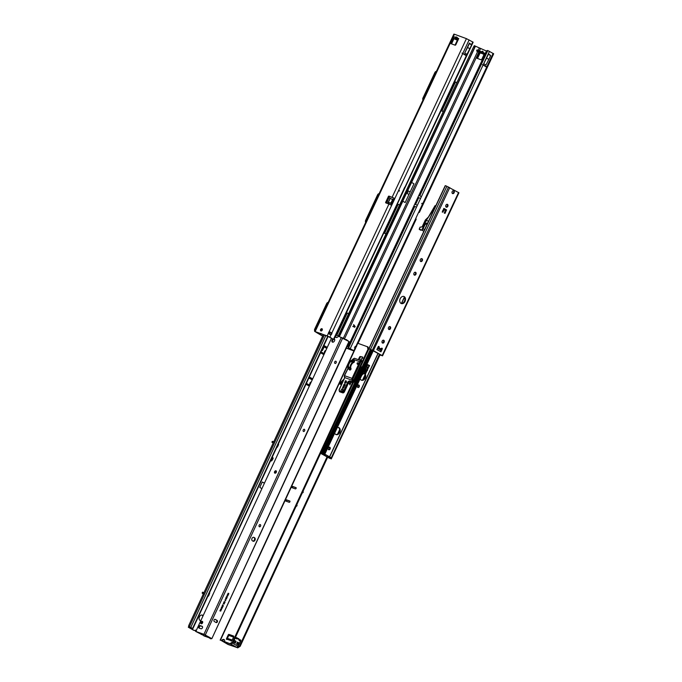 <?xml version="1.0" encoding="UTF-8"?>
<svg xmlns="http://www.w3.org/2000/svg" width="682" height="682" viewBox="0 0 682 682"><rect width="100%" height="100%" fill="white"/><g stroke="black" fill="none" stroke-linecap="round" stroke-linejoin="round"><path stroke-width="1.02" d="M399.464 190.662L399.26 191.088L399.464 190.662M319.705 334.223A1.415 1.398 -95.2 0 1 319.585 334.231L314.615 331.384L327.164 335.919L328.46 333.157L330.284 334.427A1.415 1.032 -69.8 0 0 331.145 332.586L329.048 331.887A1.415 0.955 -60.7 0 0 328.46 333.157L329.21 333.583A1.415 0.955 119.3 0 1 329.807 332.313L329.048 331.887L388.936 204.054L385.859 202.921A0.708 0.477 119.3 0 1 385.91 201.829L386.668 202.256A0.708 0.477 119.3 0 0 386.404 203.125M333.583 339.414A1.415 0.801 118.3 0 0 333.609 339.431L333.609 339.431A1.415 0.801 118.3 0 1 333.609 339.431L329.875 337.181L331.034 334.7A1.415 1.032 110.2 0 0 331.895 332.867L391.826 204.924L390.556 204.864M456.88 38.9A1.219 1.194 -44.1 0 0 457.554 39.786L457.23 37.374A1.219 0.597 178.4 0 0 456.795 37.851L456.795 37.851A1.219 0.597 178.4 0 0 456.812 37.945L456.821 38.388M457.255 39.59A1.219 1.194 -44.1 0 0 457.307 39.65L456.838 38.806A1.219 0.52 170.2 0 1 456.838 38.729L456.829 38.576A1.219 0.597 -1.6 0 1 456.812 38.482L456.812 38.482A1.219 0.597 -1.6 0 1 457.247 38.004L457.827 38.218L458.134 39.999M457.23 37.374L455.908 36.888A1.219 0.435 49.9 0 0 456.599 37.868L456.812 37.945M456.991 39.241L456.769 38.848L456.343 39.42L458.065 39.974M321.231 331.017A1.296 0.878 119.3 0 1 322.33 329.056M320.574 329.517A1.296 0.878 119.3 0 1 322.228 330.131A1.296 0.878 119.3 0 1 320.574 329.517M315.169 331.52L454.434 34.236L466.42 38.635L473.146 42.207L333.89 339.491M466.505 55.319L466.309 55.745L461.995 53.077L466.505 55.319L466.999 54.279M462.669 53.699L394.648 198.905L393.744 198.07L394.648 198.905A0.708 0.52 -69.8 0 1 394.563 199.178L391.98 204.694A0.708 0.52 -69.8 0 1 391.826 204.924L390.897 204.915L391.826 204.924M320.924 333.413L320.421 334.018A1.415 1.398 84.8 0 1 319.764 334.214L315.928 331.946L327.914 336.345L332.765 338.954A1.415 0.801 -61.7 0 0 332.782 338.988L332.79 338.963A1.415 0.801 -61.7 0 1 332.637 338.877M394.077 198.121L389.047 196.126A0.708 0.477 119.3 0 0 388.203 196.936L388.962 197.354A0.708 0.477 119.3 0 1 389.797 196.552L393.744 198.07M451.723 43.938A0.708 0.477 119.3 0 1 451.782 43.367L454.016 38.576L453.172 38.363L457.852 40.426M390.3 198.257L388.305 202.503L390.974 202.989L392.568 199.587L389.021 197.669A0.708 0.699 179.5 0 1 388.962 197.635L388.203 196.936L388.962 197.635L386.967 202A0.708 0.699 179.5 0 1 387.026 202.025L391.621 203.568M457.827 38.218L458.73 38.55L455.84 44.705A0.708 0.477 119.3 0 1 455.09 45.183L451.177 43.742A0.708 0.477 119.3 0 1 451.024 42.94L453.692 38.226M455.184 38.934L454.809 37.109L453.914 36.777L453.172 38.363M453.914 36.777L455.388 37.322L455.695 39.104L456.599 37.868L456.769 38.848L456.122 38.542M320.114 333.481L319.585 334.231L322.705 335.97M454.434 34.236L453.871 34.1L314.615 331.384M455.908 36.888L455.388 37.322A1.219 0.435 49.9 0 0 456.079 38.303M388.305 202.503L387.026 201.915A0.708 0.699 179.5 0 0 386.967 201.889L385.91 201.829L388.203 196.936M393.378 199.835L392.525 199.084M329.875 337.181L327.164 335.919M329.21 333.583L329.295 334.24M388.936 204.054L390.897 204.915M331.145 332.586L329.807 332.313M333.72 339.474L332.799 338.988M393.898 198.633A0.708 0.52 -69.8 0 1 393.812 198.897L391.229 204.421A0.708 0.52 -69.8 0 1 391.076 204.651M469.838 48.72L471.629 44.918A1.415 0.955 -60.7 0 0 471.637 44.824L469.378 43.034L464.689 53.034L466.974 54.321L469.838 48.72L467.562 47.442L464.689 53.034M466.761 55.762L461.995 53.077M469.378 43.034L471.637 44.824M467.562 47.442L469.344 43.631A1.415 0.955 -60.7 0 0 469.352 43.546M471.629 44.918L469.344 43.631M421.74 203.722L421.945 203.296L421.74 203.722M349.065 348.135A1.415 1.091 -59.3 0 0 349.193 348.212L348.553 347.829A1.415 1.091 120.7 0 1 348.187 346.183L413.838 206.032L414.792 206.407L348.553 347.829L353.864 350.667L355.024 348.187C355.493 349.175 355.535 349.167 355.16 348.17C355.535 349.167 355.493 349.175 355.024 348.187A1.415 1.032 -69.8 0 1 355.885 346.354C356.857 346.251 356.814 346.439 355.757 346.899A1.415 0.955 -60.7 0 0 355.16 348.17L354.401 347.743M407.819 192.512L408.024 192.085L407.819 192.512M481.859 51.5L482.754 51.201L483.197 52.599L483.18 51.96L481.859 51.482L482.754 51.201L481.859 51.5M483.154 52.599L483.777 52.804L483.112 54.04L483.359 52.846L477.17 49.948M484.049 54.475L483.027 53.997M348.306 343.719A1.296 0.878 119.3 0 1 347.488 345.493M486.658 67.186L487.229 67.271L486.854 66.759L482.464 64.585L486.658 67.186L418.637 212.392L419.379 212.409L493.683 53.784L487.809 50.545A1.415 1.091 120.7 0 0 486.249 51.448L413.838 206.032M349.193 348.212L353.361 350.565L346.32 348.016M418.637 212.392A0.708 0.52 110.2 0 0 418.484 212.622L415.901 218.146A0.708 0.52 110.2 0 0 415.815 218.411L355.885 346.354M413.974 183.79L405.185 202.545L413.974 183.79L411.604 182.461L475.448 46.171L474.34 45.66L473.7 46.666L338.119 336.09M411.604 182.461L412.064 181.071M405.185 202.545L402.823 201.216L400.999 204.736M475.448 46.171L486.488 51.065M352.833 326.38L353.941 326.422A0.921 0.622 -60.7 0 0 355.194 326.61L353.66 324.632L354.342 325.502L352.833 326.55M483.521 52.932L484.68 53.136L481.79 59.3A0.708 0.477 119.3 0 1 481.04 59.769L477.127 58.328A0.708 0.477 119.3 0 1 476.974 57.527L479.216 52.744L479.872 53.375L479.327 52.505M346.26 348.144L353.941 350.957M480.017 53.034L477.732 57.953L476.974 57.527M477.673 58.533A0.708 0.477 119.3 0 1 477.732 57.953M480.878 53.187L480.597 53.102A1.219 1.194 -44.1 0 0 481.202 53.205M479.949 52.855L476.573 50.937L479.105 51.849L483.112 54.04M402.065 202.426L413.173 178.744M339.201 336.61L411.894 181.693M475.115 46.47L338.937 336.516M354.998 346.473L355.851 346.848M484.032 54.517L483.615 53.179M480.938 53.094A1.219 1.194 135.9 0 1 480.478 52.991L481.799 53.477M483.18 51.96L482.438 52.326M409.873 191.787L407.631 190.525M408.68 194.336L406.438 193.074M419.379 212.409L418.867 212.29M358.059 343.31L416.199 219.203L415.815 218.411M348.681 347.88L349.21 348.221M483.683 63.716L486.556 58.123L488.832 59.402L485.968 64.995L483.683 63.716L488.372 53.716L490.622 55.506L488.372 53.716M482.464 64.585L487.229 67.271M488.832 59.402L490.614 55.592A1.415 0.955 -60.7 0 0 490.622 55.506M486.556 58.123L488.338 54.313A1.415 0.955 -60.7 0 0 488.346 54.219M488.338 54.313L490.614 55.592M353.992 326.243L352.892 326.414M354.052 326.277L354.342 325.502M353.574 324.803L354.401 325.536M354.188 327.215A0.921 0.622 -60.7 0 1 354.001 326.456L353.941 326.422M354.256 327.036L354.316 327.07A0.733 0.494 -60.7 0 0 355.134 326.601L354.444 325.587L354.146 326.226A0.733 0.494 -60.7 0 0 355.075 326.567L354.444 325.587M316.439 332.492L322.637 336.115M348.638 313.635L346.43 312.731M314.769 331.06A1.884 1.373 -69.8 0 1 314.734 329.031L326.669 303.55A1.884 1.373 -69.8 0 1 328.195 302.399M441.126 110.569L443.334 111.481M441.075 110.689L443.291 111.584M456.863 82.599L454.655 81.695M422.993 100.024A1.884 1.373 -69.8 0 1 422.959 97.995L434.894 72.514A1.884 1.373 -69.8 0 1 436.412 71.363M389.252 202.997A1.91 1.39 -69.8 0 1 388.655 203.952M386.481 203.151A1.91 1.39 -69.8 0 1 386.524 202.435M388.365 202.639A1.91 1.39 -69.8 0 1 387.751 203.62M383.83 232.886L386.046 233.79M383.778 232.997L385.995 233.892M399.567 204.907L397.359 204.003M365.697 222.332A1.884 1.373 -69.8 0 1 365.663 220.312L377.598 194.83A1.884 1.373 -69.8 0 1 379.124 193.679M385.441 229.442L385.91 228.436M385.526 229.484A1.645 1.117 119.3 0 1 385.074 230.235M264.42 483.223L262.255 482.003L259.782 487.357L261.905 488.653M203.364 635.317L195.811 631.489A1.884 1.373 -70.4 0 1 195.188 630.509L195.146 630.296M193.722 630.245A1.884 1.373 -70.4 0 1 193.552 630.202A1.884 1.373 -70.4 0 1 193.398 630.134L188.317 627.227L191.685 627.977M200.048 620.424A2.89 2.114 109.6 0 0 201.002 620.279M202.835 616.332A2.89 2.114 109.6 0 0 201.966 615.036M203.1 615.761A2.89 2.114 109.6 0 0 202.281 615.113A2.89 2.114 109.6 0 0 199.451 616.792A2.89 2.114 109.6 0 0 200.338 620.56A2.89 2.114 109.6 0 0 200.832 620.654M203.321 635.172L196.416 631.702A1.884 1.373 -70.4 0 1 195.794 630.722L195.632 630.117L195.086 630.33A1.884 1.373 -70.4 0 1 194.157 630.415A1.884 1.373 -70.4 0 1 194.003 630.347L189.246 627.636M264.463 483.129L262.255 481.995M336.03 334.922L348.945 341.512L211.838 638.676L204.378 636.067A1.415 0.955 119.3 0 1 204.276 636.016A1.415 0.955 119.3 0 1 204.191 635.956M276.636 447.673A1.415 1.032 109.6 0 0 277.395 446.949L278.503 444.817A0.588 0.426 109.6 0 0 278.384 444.042L278.316 444.033M207.967 596.077L208.01 596.136A0.588 0.426 109.6 0 0 208.649 595.787L209.562 593.553A1.415 1.032 109.6 0 0 209.655 592.445M272.323 441.348L271.93 442.234L273.201 442.968M273.721 441.851L272.399 441.365M273.329 442.695L272.007 442.209M202.213 593.033L202.605 592.181L202.213 593.033L203.543 593.519M202.545 592.164L202.153 593.059L203.253 594.158M202.605 592.181L203.944 592.667M189.4 626.784A0.938 0.725 120.8 0 0 189.57 626.886L191.531 628.31M328.102 336.414L192.921 628.599L189.059 626.579A0.938 0.725 120.8 0 1 188.769 625.471L323.319 334.657M328.11 336.414L192.921 628.599L189.229 627.636M346.004 339.849L342.799 338.05M346.166 339.491L349.014 341.546M210.005 638.284A0.938 0.537 -61.8 0 0 210.218 638.497L208.965 637.696M342.347 337.812L342.816 338.008M210.798 638.812A0.938 0.537 -61.8 0 0 210.9 638.864L209.57 637.909M203.671 593.809L203.04 593.562M273.243 441.834L274.011 441.774M322.185 350.65L321.614 350.446L322.424 350.437L323.788 347.667L323.089 347.266M325.86 350.429A1.884 1.373 109.6 0 0 324.53 351.562A1.884 1.373 109.6 0 0 324.47 353.421M322.535 348.459L322.535 348.459A1.176 0.793 -60.7 0 0 322.705 348.493L321.657 350.369M324.581 353.191A1.424 1.04 -70.4 0 1 325.706 350.753M311.29 381.911A1.884 1.373 109.6 0 0 309.969 383.054A1.884 1.373 109.6 0 0 309.909 384.904M309.96 384.784A1.424 1.04 -70.4 0 1 309.73 384.051M309.833 383.395A1.424 1.04 -70.4 0 1 309.909 383.216L310.003 383.003A1.424 1.04 -70.4 0 1 311.188 382.133M322.492 348.937L323.098 349.15M322.705 348.493A1.176 0.793 -60.7 0 0 323.788 347.667M272.195 457.264L272.689 457.537A1.176 0.793 119.3 0 1 272.894 458.977L271.624 460.862M270.711 460.469L271.47 460.896L270.549 460.827M335.749 361.179A1.176 0.861 -70.4 0 1 335.808 361.213A1.176 0.861 109.6 0 0 334.998 363.412A1.176 0.861 109.6 0 0 335.791 361.196A1.176 0.861 -70.4 0 1 334.964 363.395M304.257 429.251A1.176 0.861 -70.4 0 1 304.317 429.285A1.176 0.861 109.6 0 0 303.507 431.484A1.176 0.861 109.6 0 0 304.291 429.268A1.176 0.861 -70.4 0 1 303.464 431.467M260.166 524.552A1.176 0.861 -70.4 0 1 259.373 526.768M260.302 524.611A1.176 0.861 109.6 0 0 259.416 526.785A1.176 0.861 109.6 0 0 260.302 524.611M332.867 339.031A1.884 1.279 -60.7 0 0 331.878 340.685A1.884 1.279 -60.7 0 0 332.373 342.091A1.884 1.279 -60.7 0 0 332.509 342.151A1.884 1.279 -60.7 0 0 334.453 340.983A1.884 1.279 -60.7 0 0 334.214 338.809L334.214 338.809M333.481 339.363A1.884 1.279 -60.7 0 0 332.705 342.202M275.937 470.895A1.202 0.81 -60.7 0 0 274.931 473.069A1.202 0.81 -60.7 0 0 275.937 470.895M202.222 621.455A1.202 0.81 -60.7 0 0 201.216 623.629A1.202 0.81 -60.7 0 0 202.222 621.455M335.297 336.49A2.353 1.594 -60.7 0 0 335.911 337.402A2.353 1.594 -60.7 0 0 336.081 337.479A2.353 1.594 -60.7 0 0 338.008 336.746A0.938 0.639 119.3 0 1 338.775 336.456M203.398 634.269A1.415 0.955 -60.7 0 0 203.679 635.684A1.415 0.955 -60.7 0 0 203.773 635.726L204.378 636.067M331.495 338.238L196.425 630.177A1.415 0.955 -60.7 0 0 196.646 631.728A1.415 0.955 -60.7 0 0 196.748 631.771L204.523 634.661L210.951 638.258L203.773 635.726M335.732 335.561A0.938 0.639 119.3 0 1 335.876 336.115A2.353 1.594 -60.7 0 0 336.235 337.522M200.96 628.761A1.364 0.921 -60.7 0 0 202.375 627.909A1.364 0.921 -60.7 0 0 202.196 626.34A1.364 0.921 -60.7 0 0 202.102 626.298L200.286 625.65A1.364 0.921 -60.7 0 0 198.871 626.502A1.364 0.921 -60.7 0 0 199.042 628.071A1.364 0.921 -60.7 0 0 199.144 628.113L200.96 628.761M202.409 626.528L200.892 625.991A1.364 0.921 -60.7 0 0 199.579 626.664A1.364 0.921 -60.7 0 0 199.434 628.224M196.748 631.771L203.918 634.32L211.556 638.471M252.417 540.817L253.022 541.158A1.884 1.373 109.6 0 0 253.175 541.235A1.884 1.373 109.6 0 0 255.059 540.033A1.884 1.373 109.6 0 0 254.599 537.757L253.994 537.416A1.884 1.373 109.6 0 0 253.832 537.348A1.884 1.373 109.6 0 0 251.948 538.55A1.884 1.373 109.6 0 0 252.417 540.817M214.319 621.532L216.126 622.547A1.176 0.861 109.6 0 0 217.115 620.424L215.299 619.401A1.176 0.861 109.6 0 0 214.319 621.532M222.639 607.253L222 606.264L223.091 606.272L222.511 607.372M224.71 602.76L223.764 602.445L224.011 601.916L225.111 601.891L224.574 602.897M224.011 601.916L224.523 602.087M224.932 599.93L225.802 600.441L225.188 600.637L224.932 599.93M225.231 600.092L225.802 600.441L225.188 600.637M226.867 598.14L225.998 597.62L226.603 597.449L226.424 598.327M226.569 597.628L226.109 598.157M225.998 597.62L226.603 597.449L226.808 598.114M227.95 595.787L227.08 595.275L227.686 595.096L227.515 595.983M227.652 595.275L227.2 595.812M227.08 595.275L227.686 595.096L227.89 595.77M227.976 593.357L228.845 593.869L228.223 594.056L227.976 593.357M228.274 593.519L228.845 593.869L228.223 594.056M220.738 610.33L220.329 609.879L220.985 610.833L219.894 610.816L220.874 610.791L220.738 610.33M220.32 609.887L220.985 610.833L220.388 611.098M219.971 610.654L220.874 610.791M227.541 594.295L228.41 594.806L227.788 595.002L227.541 594.295M227.839 594.457L228.41 594.806L227.788 595.002M227.302 597.193L226.433 596.682L227.038 596.511L226.859 597.389M227.004 596.682L226.543 597.219M226.433 596.682L227.038 596.511L227.242 597.176M225.64 598.387L226.441 599.035L225.657 598.949L225.64 598.387M224.148 603.979L223.202 603.664L224.208 603.263L223.636 602.726L224.506 603.212L223.5 603.613L224.011 604.116M223.364 605.667L222.238 605.744L222.682 604.789L223.227 605.812M222.187 608.216L221.241 607.909L221.539 607.278L222.051 608.361M221.539 607.278L221.965 607.722M221.121 609.128L221.539 609.64L220.678 609.742L221.104 608.873L220.746 609.563L221.488 609.052L221.539 609.64L220.994 609.981M221.42 609.231L220.678 609.742M220.636 609.179L221.104 608.873L220.849 609.563M252.869 541.073A1.884 1.373 109.6 0 0 254.531 539.624A1.884 1.373 109.6 0 0 253.994 537.544L253.542 537.288M215.887 622.41A1.176 0.861 109.6 0 0 216.509 620.202L214.932 619.324M220.925 610.816L220.329 611.072M228.214 593.493L228.666 593.289M228.777 593.843L228.163 594.039M227.779 594.431L228.231 594.235M228.342 594.781L227.728 594.977M227.575 595.599L227.14 595.787M227.021 595.25L227.626 595.079M226.927 597.006L226.484 597.193M226.373 596.665L226.978 596.486M226.492 597.943L226.049 598.14M225.938 597.603L226.543 597.423M225.64 598.395L226.509 598.873M225.171 600.066L225.623 599.87M225.742 600.416L225.12 600.612M223.952 601.891L224.378 601.609M224.361 601.805L224.225 602.479M223.636 602.735L224.506 603.212M224.361 603.374L223.5 603.613M223.44 603.596L224.088 603.954M222.537 605.215L223.304 605.65M222.613 606.417L222.434 606.963M222.554 606.434L221.991 606.4L222.358 606.852M221.829 607.312L221.727 607.96M221.48 609.623L220.934 609.955M201.463 623.101L201.974 621.993L201.463 623.101M201.173 623.732A1.313 0.895 -60.7 0 0 202.273 621.353A1.313 0.895 -60.7 0 0 201.173 623.732M275.178 472.532L275.69 471.424L275.178 472.532M274.88 473.172A1.313 0.895 -60.7 0 0 275.988 470.793A1.313 0.895 -60.7 0 0 274.88 473.172M379.738 348.366A2.353 1.722 -69.8 0 1 379.542 348.306A2.353 1.722 -69.8 0 1 379.354 348.221A2.353 1.722 -69.8 0 1 378.544 346.669A0.708 0.52 110.2 0 0 378.493 346.43M379.959 348.442A2.353 1.722 -69.8 0 1 379.149 346.891A0.708 0.52 110.2 0 0 378.152 346.806L376.865 349.551L380.94 351.844L382.227 349.09A0.708 0.52 110.2 0 0 381.588 348.255A2.353 1.722 -69.8 0 1 380.147 348.528A2.353 1.722 -69.8 0 1 379.959 348.442M405.048 301.384A3.768 2.754 110.2 0 0 403.932 296.491A3.768 2.754 110.2 0 0 400.223 298.673A3.768 2.754 110.2 0 0 401.34 303.558A3.768 2.754 110.2 0 0 405.048 301.384M401.05 303.43A3.768 2.754 110.2 0 0 404.452 301.163A3.768 2.754 110.2 0 0 403.625 296.406M452.192 191.608A1.526 1.117 -69.8 0 1 454.152 192.708A1.526 1.117 -69.8 0 1 452.192 191.608M453.377 190.67A1.526 1.117 -69.8 0 1 452.362 193.424M447.452 204.37A1.526 1.117 110.2 0 0 446.275 207.183A1.526 1.117 110.2 0 0 447.452 204.37M415.952 274.249A1.526 1.117 110.2 0 0 413.991 273.15A1.526 1.117 110.2 0 0 415.952 274.249M414.17 274.965A1.526 1.117 110.2 0 0 415.176 272.212M420.359 259.552A1.526 1.117 -69.8 0 1 422.32 260.66A1.526 1.117 -69.8 0 1 420.359 259.552M421.544 258.623A1.526 1.117 -69.8 0 1 420.53 261.377M390.488 328.613A1.526 1.117 110.2 0 0 388.527 327.505A1.526 1.117 110.2 0 0 390.488 328.613M388.706 329.321A1.526 1.117 110.2 0 0 389.712 326.576M382.159 341.094A1.526 1.117 -69.8 0 1 384.119 342.202A1.526 1.117 -69.8 0 1 382.159 341.094M383.344 340.165A1.526 1.117 -69.8 0 1 382.338 342.91M382.517 355.816L458.935 192.776L445.96 185.854L445.21 185.675L368.817 348.758L373.378 350.642L382.167 355.586L379.968 355.007M368.817 348.758L370.522 349.329L446.915 186.246M381.332 355.237L370.744 349.508M445.994 207.013A1.526 1.117 110.2 0 0 447.008 204.259M442.192 211.991L444.195 209.758L445.329 210.397L444.332 212.937L445.056 213.347L446.497 209.868L443.931 208.428L442.328 211.88M444.366 213.227L444.673 212.656M380.778 350.642L380.709 350.608A1.083 0.733 119.3 0 1 380.795 350.65L381.63 348.869A0.708 0.52 110.2 0 0 381.664 348.212M442.311 211.923L442.908 212.145L442.234 212.034L444.093 209.724L445.559 210.448L443.539 209.374M442.908 212.145L443.948 209.937M380.002 354.938L380.565 355.262M381.247 355.416L380.488 354.759M380.795 350.65A1.083 0.733 119.3 0 1 380.94 351.844M377.444 348.323L380.957 350.301M338.366 427.443A3.768 2.754 -69.8 0 1 339.184 432.2A3.768 2.754 -69.8 0 1 335.783 434.46M337.326 427.486A3.768 2.754 -69.8 0 1 338.673 427.529A3.768 2.754 -69.8 0 1 339.789 432.422A3.768 2.754 -69.8 0 1 336.081 434.596A3.768 2.754 -69.8 0 1 334.7 433.104M358.51 384.929A1.364 0.997 -69.8 0 1 357.615 387.359M357.487 385.765A1.364 0.997 -69.8 0 1 359.235 386.745A1.364 0.997 -69.8 0 1 357.487 385.765M329.363 447.153A1.364 0.997 -69.8 0 1 328.468 449.574M328.34 447.98A1.364 0.997 -69.8 0 1 330.097 448.969A1.364 0.997 -69.8 0 1 328.34 447.98M362.79 373.131A3.768 2.754 -69.8 0 1 363.174 373.054L366.856 364.469L369.465 365.407L365.347 374.282A3.768 2.754 -69.8 0 1 365.254 378.058A3.768 2.754 -69.8 0 1 361.545 380.232A3.768 2.754 -69.8 0 1 360.164 378.74M367.121 364.205L368.962 365.774L364.742 374.06A3.768 2.754 -69.8 0 1 364.648 377.837A3.768 2.754 -69.8 0 1 361.247 380.104M373.293 350.719L324.427 455.03L322.092 454.246L323.609 454.621L372.483 350.275M322.714 454.425L322.697 454.459A1.083 0.733 -60.7 0 0 322.782 454.502L328.673 457.81A1.083 0.733 119.3 0 1 328.596 457.775L328.579 457.767A1.083 0.733 119.3 0 1 328.528 457.724M322.714 454.468L331.06 458.756L379.925 354.444M404.366 297.088L401.383 303.464M390.078 327.59L389.405 329.031M383.71 341.179L383.037 342.62M378.007 353.361L329.542 456.829M329.022 457.937L331.06 458.756M328.588 457.767A1.083 0.733 119.3 0 0 328.596 457.775L329.815 458.406M323.609 454.621L324.427 455.03M380.172 354.58L331.282 458.943M328.673 457.81L322.782 454.502M324.504 455.124L324.803 454.238M330.386 458.381L330.787 457.528L325.502 454.562L325.109 455.406M330.787 457.528L330.412 458.389M324.905 454.28L325.502 454.562M435.789 206.041L435.039 205.674L428.381 217.115L425.372 219.988L422.132 226.867L419.993 227.225L419.268 229.28L421.808 230.081L426.369 220.312L425.321 220.073L426.318 220.371L421.808 230.081L423.872 231.224M420.606 229.672L419.242 228.896M444.306 213.125L446.156 210.789L445.593 210.508L445.039 211.42M420.086 227.183L422.115 226.867L420.052 227.174M442.703 210.644L444.161 208.59L446.539 210.022L444.161 208.581M428.535 221.266L426.335 220.388M435.38 206.655L426.369 220.312M435.039 205.674L435.807 205.734L435.039 205.674L428.373 217.098L425.363 219.979L422.115 226.867M426.207 223.662L425.704 224.293L427.128 223.398M443.735 209.391L446.156 210.789L446.539 210.022L443.709 208.504M423.837 231.3L421.988 230.149L425.253 224.046L426.71 223.074L425.363 224.097L423.053 228.751L424.622 229.621M442.2 212L444.161 209.664L443.718 209.417M419.993 227.225L419.268 229.391L420.768 230.226M419.268 229.28L421.996 230.269L423.155 228.802L424.605 229.646M361.426 360.761A0.938 0.639 -60.7 0 0 360.795 359.721L361.204 358.851A0.938 0.639 -60.7 0 0 361.622 358.817L362.125 358.596A0.938 0.639 -60.7 0 0 362.074 356.959L360.48 356.558A0.938 0.639 -60.7 0 0 359.482 357.197L358.34 359.661M361.511 360.028A0.938 0.639 -60.7 0 0 361.4 360.062L360.514 359.781M289.773 501.006A0.708 0.477 119.3 0 1 289.185 502.284L285.852 501.099A0.708 0.477 119.3 0 1 286.44 499.821L289.867 501.065M295.971 487.604A0.708 0.477 119.3 0 1 295.383 488.883L292.049 487.698A0.708 0.477 119.3 0 1 292.646 486.419L296.065 487.656M343.251 380.752L340.778 383.173A0.938 0.639 -60.7 0 0 340.412 384.298M344.035 379.056L340.173 382.832A0.938 0.639 -60.7 0 0 340.829 384.051L342.458 382.457M366.635 368.067L367.24 366.745A0.938 0.639 -60.7 0 0 367.146 366.78L366.848 366.822M364.316 371.076L364.393 371.093A0.938 0.639 -60.7 0 0 364.81 371.068L365.313 370.846A0.938 0.639 -60.7 0 0 365.271 369.209L365.671 368.331A0.938 0.639 -60.7 0 0 366.089 368.297L366.592 368.084A0.938 0.639 -60.7 0 0 366.549 366.439L366.95 365.569A0.938 0.639 -60.7 0 0 367.376 365.535L367.879 365.322A0.938 0.639 -60.7 0 0 368.357 364.896M230.03 643.603L232.528 642.018L233.133 642.359L230.635 643.944L224.983 641.813A0.938 0.639 -60.7 0 1 224.668 641.131A2.353 1.594 119.3 0 0 224.028 639.511A2.353 1.594 119.3 0 0 221.931 640.159A0.938 0.639 -60.7 0 1 221.156 640.449L227.473 644.149L237.063 647.559L239.561 645.973L327.036 456.897M221.156 640.449L228.078 644.49L237.063 647.559M296.124 506.206L296.21 506.24A0.708 0.477 -60.7 0 0 296.806 504.961L296.713 504.927M302.331 492.805L302.416 492.839A0.708 0.477 -60.7 0 0 303.004 491.56L302.919 491.526M337.607 434.059L339.645 429.66M362.654 379.917L365.023 374.802M239.561 645.973L240.166 646.314L327.641 457.238M363.787 379.107L365.1 376.285M240.166 646.314L237.668 647.9M235.503 637.235L238.905 638.821L239.109 640.006L240.618 640.858L239.305 643.706L237.268 642.563L236.756 643.672L238.794 644.814A0.708 0.477 -60.7 0 0 238.99 644.533L240.737 640.765A0.708 0.477 -60.7 0 0 240.576 639.963L239.007 639.409M240.78 640.159L239.032 639.546M357.948 375.884L357.828 376.021A0.938 0.639 -60.7 0 0 357.581 376.421L356.797 378.348M361.775 375.313L362.671 374.316A0.938 0.639 119.3 0 1 363.02 374.051L364.035 373.617A0.938 0.639 -60.7 0 0 363.992 371.971L364.469 372.363M353.25 382.73L354.009 381.988A2.822 1.91 -60.7 0 0 354.845 380.803L355.51 379.363A2.822 1.91 -60.7 0 0 355.586 379.183L356.788 376.225A2.114 1.432 119.3 0 1 357.18 375.526A2.822 1.91 -60.7 0 0 357.632 374.776L359.917 370.309A2.003 1.355 -60.7 0 0 360.752 369.891M361.451 366.95A2.003 1.355 -60.7 0 0 360.42 367.248M361.733 367.803A2.003 1.355 -60.7 0 0 361.179 366.72A2.003 1.355 -60.7 0 0 360.718 366.601M359.286 369.695L357.027 374.691A0.938 0.639 119.3 0 1 356.874 374.938A3.998 2.711 -60.7 0 0 356.831 374.998M355.271 378.365L354.93 379.218A0.938 0.639 119.3 0 1 354.904 379.277L354.239 380.709A0.938 0.639 119.3 0 1 354.052 381.008M368.877 348.613L368.314 348.408M220.15 640.134L357.547 343.165L368.033 346.985L368.561 349.644L233.133 642.359M350.565 383.088L349.926 384.478L349.389 383.48L350.77 383.028L350.002 384.674L349.389 383.48M349.968 384.75L349.278 383.463L350.804 382.96M349.082 383.369L350.889 382.773L349.9 384.904L349.278 383.463M292.459 487.843A0.708 0.477 119.3 0 1 293.243 486.76L296.176 487.801M286.252 501.244A0.708 0.477 119.3 0 1 287.045 500.162L289.978 501.202M221.761 640.79A0.938 0.639 -60.7 0 0 222.537 640.5A2.353 1.594 119.3 0 1 224.301 639.725M225.461 642.077A0.938 0.639 -60.7 0 0 225.589 642.154L230.635 643.944M368.561 349.644L367.956 349.312L232.528 642.018M367.956 349.312L367.428 346.644M227.038 639.239L227.183 639.29A0.708 0.477 119.3 0 1 226.518 638.642L228.257 634.874A0.708 0.477 119.3 0 1 229.007 634.396L233.542 636.016A0.708 0.477 119.3 0 1 233.704 636.809L231.965 640.577A0.708 0.477 119.3 0 1 230.968 640.62L231.573 640.961A0.708 0.477 119.3 0 0 231.573 641.012L231.582 641.003M227.029 639.401A0.708 0.477 119.3 0 1 227.123 638.983L228.862 635.215A0.708 0.477 119.3 0 1 229.612 634.737L233.747 636.212M362.79 357.257A0.938 0.639 -60.7 0 0 362.679 357.3L361.085 356.899A0.938 0.639 -60.7 0 0 360.087 357.53L358.988 359.891M238.598 644.916L238.632 644.004L237.941 644.43M238.632 644.004A1.083 0.793 109.6 0 0 238.291 643.518L237.123 642.862M232.187 640.091L232.042 640.006A1.083 0.793 109.6 0 0 231.488 639.989L230.968 640.62L227.2 639.281L227.856 638.693A1.083 0.793 -70.4 0 1 228.41 638.719L231.854 639.938M231.488 639.989L231.65 640.858M233.773 640.978L233.415 641.788M233.875 641.097L233.525 641.856M227.396 638.378L228.138 638.642M233.022 642.427L232.63 643.271L238.061 646.323L238.598 645.181L236.56 644.03L237.464 642.077L239.501 643.22L240.422 641.225L239.092 640.475L238.888 639.281L235.06 638.199M234.131 640.202L236.108 641.31L235.196 643.271L233.227 642.163M222.034 640.807L230.831 644.055L231.982 643.092M233.568 637.107L228.777 635.402M222.059 640.935L228.095 644.328L236.867 647.448L230.831 644.055M238.598 645.181L236.867 647.448M238.044 643.382L239.305 643.706L239.501 643.22M235.23 637.823L236.091 638.309L237.089 637.798L237.327 638.403M231.377 636.323L233.773 636.621M233.397 641.779L234.796 642.563L235.307 641.464L233.909 640.679M233.815 640.875L236.108 641.31M237.174 642.759L238.095 643.279M238.061 646.323L237.865 646.817M237.464 642.077L237.268 642.563M239.092 640.475L239.109 640.006M238.888 639.281L238.905 638.821M236.33 638.915L236.091 638.309M235.196 643.271L234.796 642.563M231.829 643.424L232.63 643.271M366.882 364.418L368.331 364.93M364.972 376.95L364.205 378.595M352.287 360.07L352.73 359.201L359.781 361.707L352.108 378.297A1.645 1.202 109.6 0 0 352.441 380.368L352.244 380.786A0.938 0.639 119.3 0 1 351.247 381.426L350.037 380.999A2.353 1.594 -60.7 0 0 347.539 382.585L343.506 391.306A0.938 0.639 119.3 0 1 342.509 391.945L339.483 390.863A0.938 0.639 119.3 0 1 339.269 389.797L344.768 377.589L352.441 380.368L353.762 379.9A0.938 0.691 -70.4 0 1 353.012 378.715L360.693 362.125A0.938 0.691 -70.4 0 1 361.69 361.613L362.142 361.869L353.182 381.221A1.645 1.117 119.3 0 1 351.435 382.338L350.224 381.903A1.645 1.117 -60.7 0 0 348.476 383.02L344.444 391.741A1.645 1.117 119.3 0 1 342.696 392.849L339.67 391.775A1.645 1.117 119.3 0 1 339.551 391.724A1.645 1.117 119.3 0 1 339.534 391.715L339.517 391.707A1.645 1.117 -60.7 0 0 339.636 391.758L339.67 391.775M357.556 364.009L358.434 364.316L358.954 363.267L358.459 364.333L357.411 364.333L357.018 363.191L357.334 364.188M357.053 363.191L358.05 362.943M343.617 387.598L345.101 384.955L344.99 383.676L345.135 384.972L343.651 387.606M343.873 387.7L342.748 388.527L343.873 387.7M342.748 390.675L343.191 390.078L342.731 390.368M342.705 391.161L343.055 391.144A0.938 0.639 -60.7 0 0 343.421 390.283L343.455 390.3A0.938 0.639 119.3 0 1 343.055 391.144L342.773 391.246M342.569 390.709L342.108 391.553L340.855 391.101M340.804 391.033L342.202 391.485L343.063 389.413L342.867 390.419M345.825 382.108L346.371 381.707A0.844 0.571 119.3 0 1 346.013 382.474L346.141 382.585A0.938 0.639 119.3 0 0 346.533 381.732L345.817 381.801M345.646 382.15L346.149 380.846L345.945 381.852M345.186 382.986L344.649 382.679L345.561 380.718L346.038 380.897L345.288 382.926M362.142 361.869A0.708 0.477 -60.7 0 0 361.98 361.068L361.622 360.863M352.108 360.011L354.367 358.246L361.392 360.752A1.645 1.202 109.6 0 0 359.781 361.707L360.693 362.125M344.87 383.77L343.984 384.452L344.99 383.676L345.135 384.972M358.007 362.926L358.928 363.25L358.459 364.333M344.794 384.733L343.839 387.683L342.748 388.527L342.628 387.248L342.722 388.476M342.816 387.402L343.992 384.452M343.174 390.07L343.285 390.266A0.844 0.571 119.3 0 1 342.935 391.033L342.773 390.795M344.879 377.675A1.645 1.202 -70.4 0 1 344.538 375.612L344.939 374.853M354.367 358.246L352.705 359.243M457.128 39.07A1.219 0.52 170.2 0 1 456.838 38.806L456.787 37.8M404.852 187.405L466.309 55.745M472.771 41.943L471.663 44.321M399.882 198.019L333.515 339.227M399.763 197.806L400.658 196.066M404.733 187.183L400.658 195.896M455.03 45.157L457.366 40.161M455.15 45.191L457.486 40.221M319.653 334.154L319.994 333.438M321.188 330.872L321.972 329.201M466.42 38.635L392.116 197.26M455.124 38.9L456.343 39.42M321.265 331.009L322.16 329.108M389.047 196.126L389.797 196.552M451.024 42.94L451.782 43.367M390.147 198.198L388.16 202.545M392.568 199.587L393.301 199.996M390.974 202.989L391.707 203.398M390.471 203.304L391.229 203.722M469.131 39.897L462.865 53.273M391.98 204.694L391.229 204.421M394.563 199.178L393.812 198.897M418.808 195.419L421.442 196.578L483.018 65.14M487.809 50.545L419.771 195.794M489.48 51.338L483.214 64.713M414.792 206.407L416.472 207.2L421.442 196.578M416.472 207.2L350.224 348.621M339.372 336.669L402.823 201.216M343.344 338.238L477.63 51.551M478.227 50.289L479.173 48.269M344.555 338.775L478.798 52.207M479.48 50.741L480.384 48.823M480.017 52.889L480.478 52.991M473.7 46.666L474.536 47.041M339.304 336.644L402.423 201.915M476.692 50.962L477.195 49.905M479.105 51.849L479.599 50.792M479.71 52.13L480.205 51.073M493.12 53.384L486.854 66.759M417.367 205.291L414.707 204.131M420.547 198.488L418.739 197.652L415.56 204.447M418.739 197.652L417.887 197.337M336.78 335.339L347.232 313.021M336.141 334.981L346.541 312.774M315.57 329.338L314.734 329.031M327.505 303.857L326.669 303.55M441.927 110.868L455.457 81.993M441.237 110.62L454.766 81.738M423.795 98.302L422.959 97.995M435.73 72.821L434.894 72.514M384.639 233.184L398.16 204.302M383.94 232.929L397.47 204.046M366.498 220.618L365.663 220.312M378.433 195.137L377.598 194.83M309.338 386.14L305.979 384.247M312.697 378.877L309.338 376.984M323.899 354.657L320.54 352.764M327.266 347.394L323.907 345.501M201.54 633.604L201.181 634.388M202.878 593.459L203.671 593.852C202.537 593.306 202.503 593.204 203.586 593.545M189.477 626.843L188.965 626.536L188.633 627.295M278.034 444.647L278.503 444.817M193.398 630.134L194.003 630.347M195.811 631.489L196.416 631.702M195.188 630.509L195.794 630.722M208.18 595.625L208.649 595.787M189.57 626.886L189.059 626.579M324.376 335.041L189.434 626.724M325.834 335.578L190.832 627.372M192.614 628.378L327.752 336.286M329.218 334.018L330.148 332.015L329.21 334.01M201.48 634.524L201.855 633.714M210.218 638.497L210.9 638.864M326.9 348.178L323.541 346.294M324.231 353.941L320.872 352.048M324.257 353.89L320.898 352.006M324.325 353.753L320.966 351.861M326.797 348.391L323.438 346.507M326.874 348.238L323.515 346.345M312.33 379.661L308.972 377.777M309.671 385.424L306.312 383.531M309.688 385.373L306.329 383.489M309.756 385.236L306.397 383.344M312.228 379.883L308.869 377.99M312.305 379.721L308.946 377.837M322.484 350.352L321.878 350.139M321.819 350.224L322.424 350.437M272.894 458.977L271.709 458.313M271.197 459.429L272.288 460.043M271.078 459.685L272.084 460.256M200.892 625.991L200.286 625.65M203.918 634.32L341.315 337.36M205.308 634.959L342.705 337.999M216.509 620.202L217.115 620.424M253.994 537.544L254.599 537.757M378.544 346.669L379.149 346.891M445.406 185.692L369.013 348.775L369.84 349.184M458.56 192.503L382.167 355.586M449.77 187.559L373.378 350.642M372.363 350.224L448.534 186.953M381.681 355.441L382.5 355.859M381.63 348.869L382.227 349.09M444.451 213.125L445.056 213.347M381.357 349.457L377.837 347.479M377.871 347.402L381.391 349.38L377.871 347.402M365.347 374.282L364.742 374.06M372.389 350.233L323.49 454.613L324.317 455.013M371.511 349.849L322.586 454.28M370.982 349.619L322.288 454.238M404.75 300.344L404.017 301.913M379.516 354.214L330.855 458.756M404.452 297.224L401.528 303.464M390.01 328.042L389.703 328.707M383.651 341.631L383.335 342.296M378.118 353.429L329.653 456.889M365.356 373.804L364.759 373.583M366.046 370.82L366.652 371.042M368.86 365.185L369.465 365.407M368.962 365.774L369.567 365.995M366.976 370.028L367.581 370.249M366.78 370.258L367.385 370.479M366.251 370.59L366.848 370.812M426.71 223.074L427.657 223.142M425.704 224.293L425.253 224.046M445.286 210.9L445.397 210.474M427.605 223.253L425.96 223.952M360.676 359.781L361.272 360.113M340.173 382.832L340.778 383.173M230.942 636.17L231.326 635.351M231.13 636.238L231.513 635.411M365.867 369.55L365.271 369.209M365.748 369.601L365.143 369.26M367.146 366.78L366.549 366.439M367.027 366.839L366.422 366.498M364.589 372.312L363.992 371.971M357.837 343.234L220.439 640.193M293.243 486.76L292.646 486.419M287.045 500.162L286.44 499.821M221.931 640.159L222.537 640.5M224.983 641.813L225.589 642.154M226.518 638.642L227.123 638.983M228.257 634.874L228.862 635.215M229.007 634.396L229.612 634.737M359.482 357.197L360.087 357.53M360.48 356.558L361.085 356.899M361.801 357.027L362.406 357.368M361.937 357.018L362.543 357.359M362.074 356.959L362.679 357.3M360.795 359.721L361.4 360.062M354.401 381.545A1.816 1.228 119.3 0 1 355.629 379.09M355.586 379.192A1.765 1.194 -60.7 0 0 354.452 381.468M355.757 378.774A1.731 1.168 -60.7 0 0 355.007 379.03M354.001 381.11A1.731 1.168 -60.7 0 0 354.256 381.724M354.316 381.656A1.731 1.168 119.3 0 1 354.171 380.837M354.836 379.414A1.731 1.168 119.3 0 1 355.706 378.894A1.731 1.176 -60.7 0 0 354.81 379.465M366.012 369.661A0.929 0.631 -60.7 0 0 365.356 370.829M365.526 370.718A0.929 0.631 119.3 0 1 366.004 369.866M361.733 367.769L360.616 370.002M364.981 370.991A1.415 0.955 119.3 0 1 365.032 370.479M360.88 367.01L356.26 376.234M360.505 370.079L361.724 367.641M367.538 365.467L366.549 365.109M367.445 365.501L366.524 365.177M355.91 378.399L355.348 378.203M359.278 369.755L360.59 367.146M366.618 364.972L367.751 365.373M365.543 369.576A1.27 0.861 -60.7 0 0 365.015 370.982M365.168 370.914A1.074 0.725 119.3 0 1 365.714 369.61M354.146 381.852A1.867 1.27 119.3 0 1 353.873 381.4M355.126 378.732A1.867 1.27 119.3 0 1 355.825 378.604M366.004 369.891A0.929 0.631 -60.7 0 0 365.543 370.701M355.399 378.092L355.953 378.288L355.399 378.092M354.197 380.803A1.731 1.176 -60.7 0 0 354.325 381.647M351.767 360.531A2.779 1.884 -60.7 0 0 350.531 361.119A5.371 3.64 -60.7 0 0 347.914 366.788A2.779 1.884 -60.7 0 0 348.323 367.965L348.11 368.178A5.447 3.691 119.3 0 1 351.784 360.241L351.929 360.983L351.989 360.062A5.806 3.93 -60.7 0 0 349.9 361.648M348.11 368.178L348.229 368.672L348.758 367.82A2.43 1.645 119.3 0 1 348.4 366.797A5.021 3.401 119.3 0 1 350.855 361.494L352.466 362.44A4.953 3.35 -60.7 0 0 350.054 367.666A2.361 1.603 -60.7 0 0 350.403 368.672L349.627 369.448M349.44 369.414A6.343 4.297 -60.7 0 0 349.585 369.9L348.008 368.433C347.3 364.913 348.579 362.116 351.861 360.053L351.784 360.241M349.585 369.9A1.049 0.708 -60.7 0 0 350.983 368.476A1.893 1.279 119.3 0 1 350.701 367.675A4.484 3.035 119.3 0 1 352.892 362.943A1.893 1.279 119.3 0 1 353.728 362.543A1.049 0.708 -60.7 0 0 353.856 360.667A6.343 4.297 -60.7 0 0 353.634 360.769M353.012 378.715L344.512 375.688M344.93 374.776L348.059 368.527M339.483 390.863A0.708 0.511 109.6 0 0 339.636 391.758L342.662 392.832A1.645 1.117 -60.7 0 0 344.41 391.724L348.451 383.003A1.645 1.117 119.3 0 1 350.198 381.886L350.224 381.903M347.539 382.585L348.476 383.02M343.506 391.306L344.444 391.741M342.509 391.945A0.708 0.511 109.6 0 0 342.662 392.832L342.696 392.849M361.247 360.71L354.504 358.314M350.037 380.999A0.708 0.511 109.6 0 0 350.198 381.886L351.409 382.321A1.645 1.117 -60.7 0 0 353.157 381.204L353.182 381.221M352.244 380.786L353.157 381.204L353.762 379.9M351.247 381.426A0.708 0.511 109.6 0 0 351.409 382.321L351.435 382.338M362.031 361.085L361.579 360.838A0.708 0.477 119.3 0 0 361.528 360.812A1.645 1.202 109.6 0 0 361.392 360.752L361.579 360.838A0.708 0.477 119.3 0 1 361.69 361.613M342.637 387.316L342.731 388.399M342.833 387.316L344.103 384.563M342.176 391.468L340.812 390.974L341.716 389.021L342.961 389.456L342.108 391.553M343.114 389.533L341.691 389.013L340.812 390.982M345.791 382.602L346.106 382.568A0.938 0.639 -60.7 0 0 346.507 381.715L346.533 381.732M345.851 382.227L345.842 382.679M357.999 362.696L357.027 363.182M358.348 364.179L357.445 363.856M344.649 382.679L345.561 380.718M341.716 389.021L343.055 389.405M347.914 366.788L350.701 367.675M348.323 367.965L350.983 368.476M348.093 364.853A5.806 3.93 -60.7 0 0 348.008 368.314M350.531 361.119L350.855 361.494A2.43 1.645 119.3 0 1 351.929 360.983L353.515 361.937A2.361 1.603 -60.7 0 0 352.466 362.44L352.892 362.943M353.583 360.906L353.728 362.543M392.5 199.067L393.25 199.494M481.339 51.704L482.183 51.278M481.245 53.222L480.128 52.94M476.573 50.937L477.068 49.871M481.79 53.469L480.776 53.034L481.535 52.932M349.124 348.178L348.485 347.794M188.744 626.298L188.317 627.227M193.552 630.202L194.157 630.415M210.167 638.471L210.849 638.838M273.192 441.655L273.925 441.407M271.538 460.913L270.839 460.972M272.203 457.255L272.774 457.579M204.276 636.016L203.679 635.684M197.251 632.069L196.646 631.728M349.235 341.716L211.838 638.676M458.935 192.776L382.542 355.851M379.542 348.306L380.147 348.528M370.377 349.355L321.435 453.837M330.514 458.466L330.906 457.613M366.865 366.831L366.268 366.498M365.586 369.601L364.989 369.26M364.307 372.363L363.83 372.099M224.915 641.779L225.52 642.12M228.325 638.676L231.957 639.963M366.584 368.092L367.189 366.763M366.046 369.192L365.373 371.69M353.881 360.897L352.202 360.036M344.828 377.649L344.35 375.569L347.956 368.306M344.93 383.693L343.899 384.495M358.101 362.619L357.001 363.182L357.351 364.273M344.717 377.581L339.082 389.763L339.517 391.707"/></g></svg>

